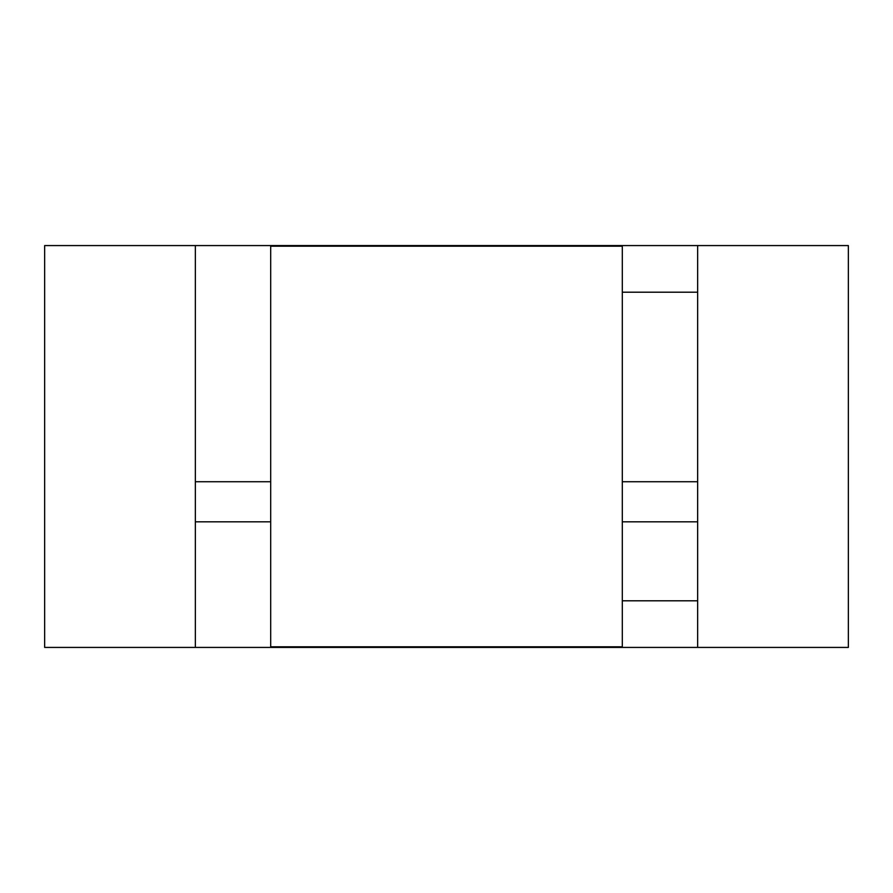 <?xml version="1.0" encoding="UTF-8"?>
<svg xmlns="http://www.w3.org/2000/svg" width="893" height="893" viewBox="0 0 893 893"><rect width="100%" height="100%" fill="white"/><g stroke="black" fill="none" stroke-linecap="round" stroke-linejoin="round"><path stroke-width="1.34" d="M697.656 647.425L697.656 245.575L848.35 245.575L848.35 647.425L195.344 647.425L195.344 245.575L44.65 245.575L44.65 647.425L195.344 647.425L195.344 521.825L270.691 521.825M697.656 245.575L195.344 245.575L195.344 481.729L270.691 481.729M622.309 600.799L697.656 600.799L697.656 521.825L622.309 521.825M622.309 292.201L697.656 292.201L697.656 481.729L622.309 481.729M622.309 647.425L622.309 646.8L270.691 646.8L270.691 246.2L622.309 246.2L622.309 245.575M622.309 646.8L622.309 246.2"/></g></svg>

